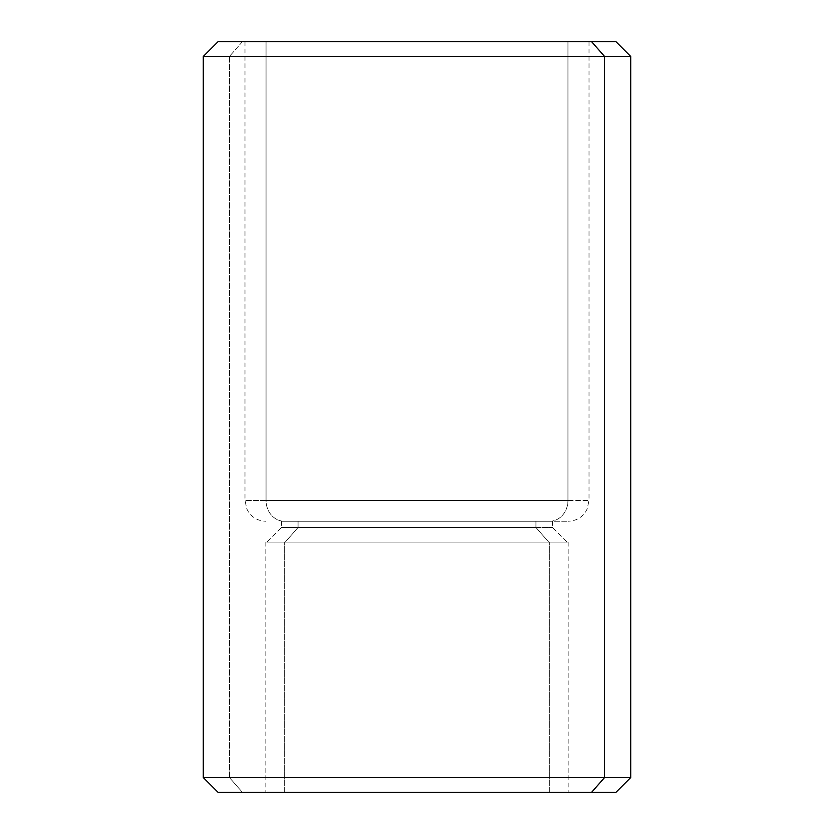 <?xml version="1.0" encoding="UTF-8"?>
<svg xmlns="http://www.w3.org/2000/svg" width="834" height="834" viewBox="0 0 834 834"><rect width="100%" height="100%" fill="white"/><g stroke="black" fill="none" stroke-linecap="round" stroke-linejoin="round"><path stroke-width="0.63" stroke-dasharray="4.17 3.13" d="M535.939 521.25L281.475 521.25L298.061 521.25L298.061 527.505L281.475 527.505L535.939 527.505L535.939 521.25L535.939 527.505L552.525 527.505L298.061 527.505L298.061 521.25L535.939 521.25M535.939 527.505L281.475 527.505L298.061 527.505L285.259 542.1L266.88 542.1L548.741 542.1L535.939 527.505L548.741 542.1L567.12 542.1L285.259 542.1L298.061 527.505L535.939 527.505M549.658 542.1L265.837 542.1L284.342 542.1L284.342 792.3L265.837 792.3L549.658 792.3L549.658 542.1L549.658 792.3L568.163 792.3L284.342 792.3L284.342 542.1L568.163 542.1L268.1 542.1L549.658 542.1M218.028 792.3L242.392 792.3L229.454 777.559L203.287 777.559L229.454 777.559L242.392 792.3L615.972 792.3M630.712 777.559L229.454 777.559L229.454 56.441L203.287 56.441L229.454 56.441L229.454 777.559L630.712 777.559M615.972 41.7L242.392 41.7L229.454 56.441L630.712 56.441L229.454 56.441L242.392 41.7L218.028 41.7M567.954 41.7L244.987 41.7L266.046 41.7L266.046 500.4L244.987 500.4L567.954 500.4L567.954 41.7L567.954 500.4L589.013 500.4L266.046 500.4L266.046 41.7L589.013 41.7L247.562 41.7L567.954 41.7M567.954 500.4L266.046 500.4A20.85 18.296 -90 0 0 284.342 521.25L549.658 521.25A20.85 18.296 -90 0 0 567.954 500.4A20.85 18.296 90 0 1 549.658 521.25L284.342 521.25A20.85 18.296 90 0 1 266.046 500.4L567.954 500.4M548.741 542.1L267.078 542.1L548.741 542.1M591.608 792.3L242.392 792.3M549.658 792.3L266.036 792.3L549.658 792.3M242.392 41.7L591.608 41.7M284.342 521.25L567.964 521.25L284.342 521.25M281.475 521.25L281.475 527.505L266.88 542.1M552.525 521.25L552.525 527.505L567.12 542.1M265.837 542.1L265.837 792.3M568.163 542.1L568.163 792.3M244.987 41.7L244.987 500.4L246.833 508.98L248.323 511.711C252.546 517.851 258.384 521.031 265.837 521.25M589.013 41.7L589.013 500.4L587.167 508.98L585.676 511.711C581.454 517.851 575.616 521.031 568.163 521.25"/><path stroke-width="1.25" d="M591.608 41.7L218.028 41.7L203.287 56.441L203.287 777.559L604.546 777.559L591.608 792.3L218.028 792.3L203.287 777.559L630.712 777.559L604.546 777.559L604.546 56.441L604.546 777.559L591.608 792.3L615.972 792.3L630.712 777.559L630.712 56.441L604.546 56.441L630.712 56.441L615.972 41.7L591.608 41.7L604.546 56.441L203.287 56.441L604.546 56.441L591.608 41.7L242.392 41.7M242.392 792.3L591.608 792.3"/></g></svg>
